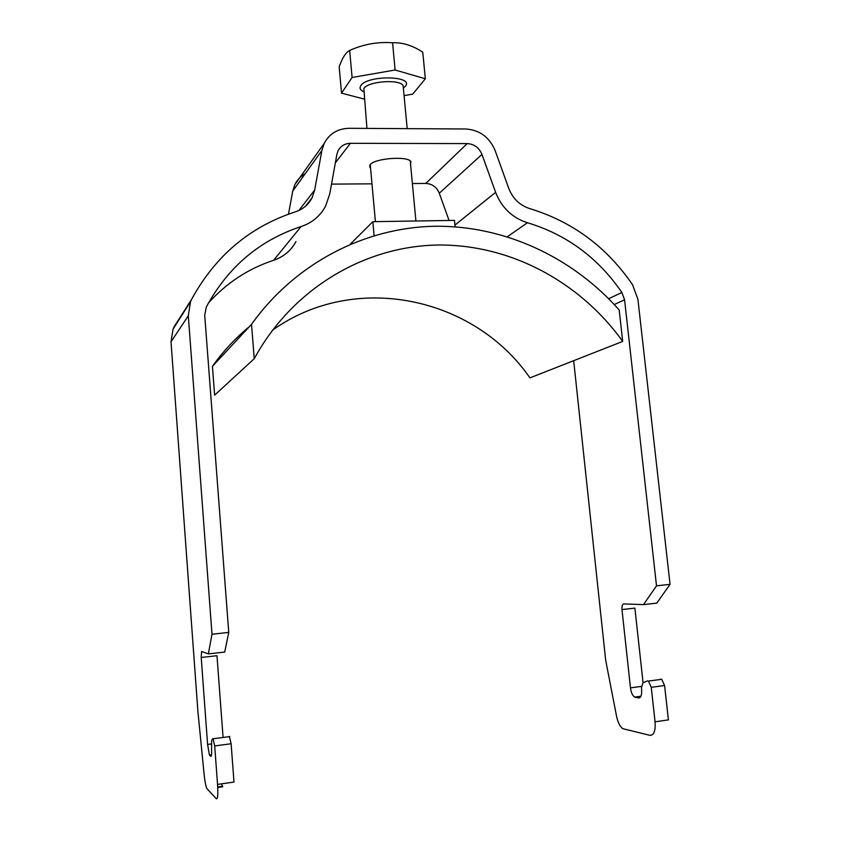 <?xml version="1.0" encoding="UTF-8"?>
<svg xmlns="http://www.w3.org/2000/svg" width="841" height="841" viewBox="0 0 841 841"><rect width="100%" height="100%" fill="white"/><g stroke="black" fill="none" stroke-linecap="round" stroke-linejoin="round"><path stroke-width="1.26" d="M305.22 173.709C300.668 176.232 297.23 179.827 294.907 184.494L292.752 191.033L288.463 214.182M189.372 302.823L174.098 326.823L173.046 329.083L171.017 341.824L197.908 711.507L204.1 774.193C204.847 781.331 205.761 786.093 206.823 788.501L216.347 798.771C217.745 799.318 218.145 794.535 217.546 784.411L214.697 745.946L213.015 738.503L211.648 740.248L211.575 749.363C211.774 754.293 211.511 756.627 210.807 756.364L209.409 754.987L207.59 744.432L201.209 657.494L201.609 651.428L208.347 653.909L211.995 634.251L228.752 632.421L204.71 315.154L206.371 306.891C227.995 267.039 259.554 240.263 301.057 226.565C312.032 222.886 320.211 216.074 325.583 206.14L329.767 193.903L336.863 154.46L338.135 150.655C340.752 145.935 344.852 143.485 350.424 143.306L467.207 143.59C474.177 144.053 479.097 147.669 481.967 154.429L495.612 192.347C501.72 207.79 512.337 217.914 527.454 222.749C566.603 234.534 598.067 257.788 621.877 292.479L624.569 299.806L656.506 585.841L670.056 584.358L637.909 299.322L632.527 284.71C606.687 246.981 572.49 221.635 529.925 208.673C519.885 205.435 512.831 198.686 508.784 188.447L495.17 150.665C489.462 137.188 479.654 129.966 465.756 128.988L349.078 128.295C337.725 128.62 329.43 133.645 324.205 143.38L321.872 150.539L314.66 190.087L312.095 197.761C308.51 204.647 302.949 209.325 295.422 211.827C250.071 226.576 215.485 255.696 191.685 299.186L190.529 301.677L188.31 315.753L211.995 634.251M208.431 303.023C226.597 282.86 248.305 268.626 273.577 260.311C283.585 256.883 291.049 250.639 295.979 241.577M331.533 184.116L371.985 183.832M412.384 183.538L425.777 183.443C432.169 183.811 436.679 187.07 439.286 193.22L449.062 220.468M573.678 360.684L605.657 660.132L616.569 716.301C617.946 722.671 620.069 726.803 622.96 728.716L649.862 735.339C653.909 735.423 655.644 730.913 655.055 721.799L651.26 687.318L648.432 681.073L647.181 680.947L642.966 682.924L641.546 687.318L641.672 691.313C641.651 695.791 640.611 698.009 638.561 697.956L634.598 697.084C632.495 695.56 631.118 692.49 630.477 687.875L621.983 609.578C621.751 606.088 622.382 604.206 623.875 603.912L643.481 604.626L656.506 585.841M643.081 682.871L634.881 608.106L621.983 609.578M643.481 604.626L656.768 603.113L670.056 584.358M655.055 721.799L668.416 719.885L664.59 685.52L661.72 679.307L660.458 679.192M223.075 737.483L216.978 655.707L201.209 657.494M208.347 653.909L224.705 652.059L228.752 632.421M217.724 787.46L222.739 786.745L221.498 783.844M217.546 784.411L233.998 782.056L231.117 743.738L229.33 736.338M410.566 164.394L410.881 161.556C407.759 155.764 374.634 158.287 370.229 164.668L369.914 167.433L370.545 168.084M364.269 99.08L341.52 93.151L339.186 66.912C342.234 57.966 345.725 52.478 349.656 50.439C363.512 44.205 377.819 41.661 392.568 42.775C402.534 42.334 412.605 45.477 422.771 52.205L425.336 78.781L412.7 94.15L404.069 95.611M425.336 78.781L395.123 70.003L392.568 42.775M395.123 70.003L352.095 77.477L349.656 50.439M341.52 93.151L352.095 77.477M272.442 330.25C355.312 270.96 474.282 297.104 529.935 377.882L622.687 341.414L619.197 309.993C572.595 257.283 504.705 225.377 434.723 226.25C364.868 227.575 295.328 262.939 251.522 324.353L254.255 358.697C292.111 288.989 363.785 246.644 436.521 245.046C509.436 243.806 579.785 281.472 622.687 341.414M249.451 326.571C235.491 338.029 223.149 351.286 212.437 366.319L214.623 395.154L254.255 358.697M212.437 366.319L251.522 324.353M374.108 235.617L372.847 221.688L454.487 220.384L455.107 226.807M350.266 244.205L372.847 221.688M211.501 755.113L209.661 755.365M639.623 697.82L638.561 697.956M640.747 696.611L635.312 697.357M211.322 743.928L207.59 744.432M641.557 686.393L630.477 687.875M171.017 341.824L188.31 315.753M214.697 745.946L231.117 743.738M651.26 687.318L664.59 685.52M614.266 304.547L624.569 299.806M608.684 298.734L621.877 292.479M507.375 236.72L527.454 222.749M454.939 225.083L495.612 192.347M439.286 193.22L481.967 154.429M425.777 183.443L467.207 143.59M335.359 162.807L350.424 143.306M273.577 260.311L301.057 226.565M174.098 326.823L191.685 299.186M298.881 210.492L314.66 190.087M292.752 191.033L321.872 150.539M363.596 91.764C360.19 90.082 359.254 88.053 360.8 85.666C367.349 74.786 415.055 75.701 405.225 86.371L403.354 88.095M366.939 128.41L363.859 88.505C368.022 81.199 400.001 78.886 403.123 85.645L403.354 88.063M211.543 754.692L209.409 754.987M213.446 738.755L229.803 736.59M217.703 786.945L222.392 786.272M648.432 681.073L661.72 679.307M640.947 696.222L634.598 697.084M173.046 329.083L190.529 301.677M305.42 206.297L312.095 197.761M294.907 184.494L324.205 143.38M369.725 165.414L369.914 167.433M370.24 164.657L375.422 221.656M403.281 87.285L407.191 128.641M410.24 160.925L415.917 221.004"/></g></svg>
